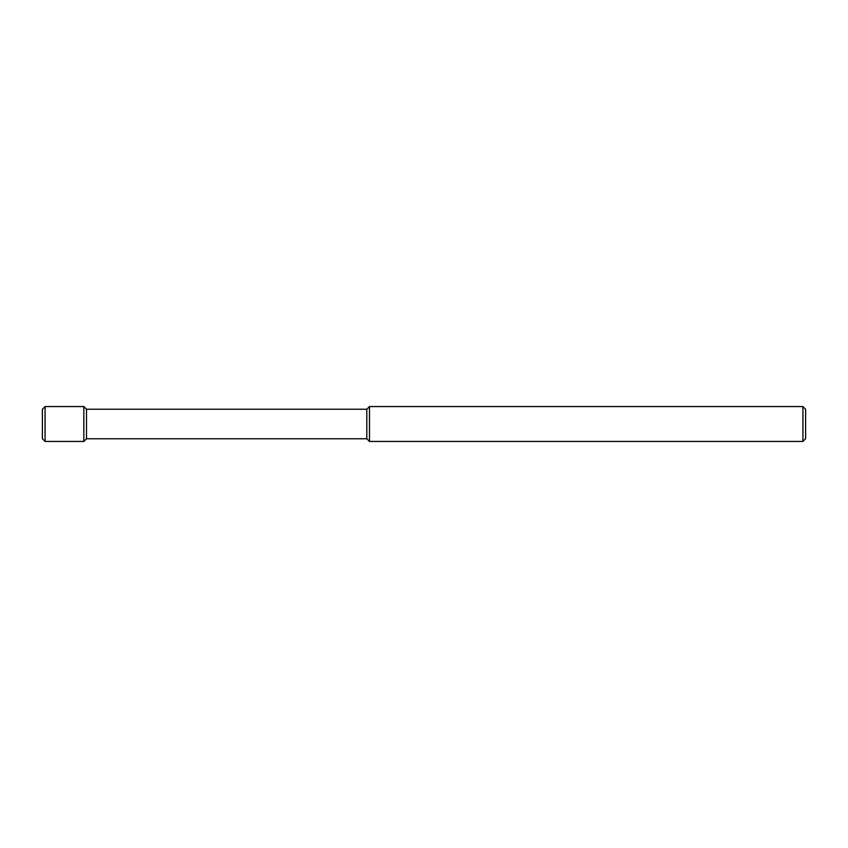 <?xml version="1.0" encoding="UTF-8"?>
<svg xmlns="http://www.w3.org/2000/svg" width="848" height="848" viewBox="0 0 848 848"><rect width="100%" height="100%" fill="white"/><g stroke="black" fill="none" stroke-linecap="round" stroke-linejoin="round"><path stroke-width="1.27" d="M802.929 406.552L805.6 409.234L805.6 438.766L802.929 441.448L369.484 441.448L369.484 406.552L802.929 406.552L802.929 441.448M369.484 441.448L366.813 438.766L366.813 409.234L369.484 406.552M366.813 409.234L86.507 409.234L86.507 438.766L83.835 441.448L45.071 441.448L45.071 406.552L83.835 406.552L83.835 441.448M86.507 409.234L83.835 406.552M45.071 441.448L42.4 438.766L42.4 409.234L45.071 406.552M366.813 438.766L86.507 438.766"/></g></svg>
